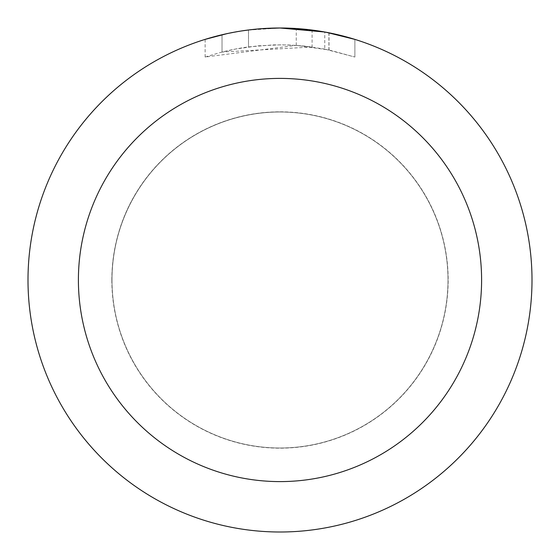 <?xml version="1.0" encoding="UTF-8"?>
<svg xmlns="http://www.w3.org/2000/svg" width="560" height="560" viewBox="0 0 560 560"><rect width="100%" height="100%" fill="white"/><g stroke="black" fill="none" stroke-linecap="round" stroke-linejoin="round"><path stroke-width="0.42" stroke-dasharray="2.8 2.1" d="M280 112A168 168 0 0 1 448 280A168 168 0 0 1 280 448A168 168 0 0 1 112 280A168 168 0 0 1 280 112A168 168 0 0 1 448 280A168 168 0 0 1 280 448A168 168 0 0 1 112 280A168 168 0 0 1 280 112M280 111.916A168.084 168.084 0 0 1 448.084 280A168.084 168.084 0 0 1 280 448.084A168.084 168.084 0 0 1 111.916 280A168.084 168.084 0 0 1 280 111.916M265.538 28.42L280 28.007L296.24 28.539L328.916 32.795L328.916 49.945L296.247 45.36L205.142 57.036L219.954 52.591L235.046 49.133L258.027 45.829L281.225 44.8L296.695 45.395L312.095 46.998L312.095 30.051L280 28A252 252 0 0 1 532 280A252 252 0 0 1 280 532A252 252 0 0 1 28 280A252 252 0 0 1 280 28L285.026 28.049M288.526 28.147L311.031 29.918M328.909 32.795L325.955 32.228M354.865 39.382L324.758 32.011L324.765 49.098L354.865 57.036L328.909 49.945M312.095 46.998L222.033 52.052A235.2 235.2 0 0 1 248.507 46.921L273.364 44.891L288.764 44.961L304.206 46.046L324.765 49.098M248.507 29.974L248.507 46.921L248.507 29.974A252 252 0 0 0 222.033 34.755L242.326 30.835M260.309 28.77L251.58 29.61M354.886 57.036L354.886 39.382L354.886 57.036M222.033 52.052L222.033 34.755L222.033 52.052M227.101 33.614L241.472 30.961M248.507 29.981L261.527 28.679M328.916 49.945L328.916 32.795M296.247 45.36L296.247 28.525M205.128 57.036L205.128 39.382L226.114 33.831L242.13 30.863L263.718 28.525L280 28L246.96 30.177M112 280A168 168 0 0 1 280 112A168 168 0 0 1 448 280A168 168 0 0 1 280 448A168 168 0 0 1 112 280M111.832 280A168.168 168.168 0 0 1 280 111.832A168.168 168.168 0 0 1 448.168 280A168.168 168.168 0 0 1 280 448.168A168.168 168.168 0 0 1 111.832 280M329.021 32.816L329.021 49.966"/><path stroke-width="0.84" d="M285.026 28.049L288.526 28.147M311.031 29.918L312.095 30.051M324.765 32.011L280 28A252 252 0 0 1 532 280A252 252 0 0 1 280 532A252 252 0 0 1 28 280A252 252 0 0 1 280 28L260.309 28.77M325.955 32.228L354.865 39.382M280 78.4A201.6 201.6 0 0 1 481.6 280A201.6 201.6 0 0 1 280 481.6A201.6 201.6 0 0 1 78.4 280A201.6 201.6 0 0 1 280 78.4M251.58 29.61L248.507 29.974M205.142 39.382L227.101 33.614M241.472 30.961L248.507 29.981M261.527 28.679L265.538 28.42M242.326 30.835L246.96 30.177"/></g></svg>
